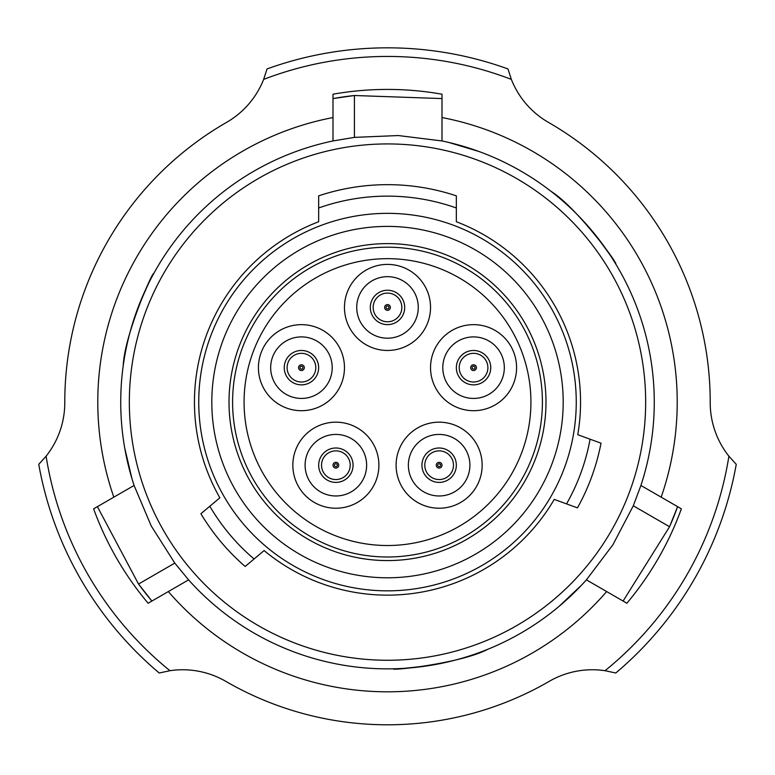 <?xml version="1.0" encoding="UTF-8"?>
<svg xmlns="http://www.w3.org/2000/svg" width="775" height="775" viewBox="0 0 775 775"><rect width="100%" height="100%" fill="white"/><g stroke="black" fill="none" stroke-linecap="round" stroke-linejoin="round"><path stroke-width="1.16" d="M645.662 402.089A258.162 258.162 0 0 0 387.5 143.927A258.162 258.162 0 0 0 129.338 402.089A258.162 258.162 0 0 0 387.5 660.261A258.162 258.162 0 0 0 645.662 402.089M456.339 207.981A205.956 205.956 0 0 0 318.661 207.981L318.661 195.852A217.436 217.436 0 0 1 456.339 195.852L456.339 221.737A193.053 193.053 0 0 1 577.772 434.717L601.012 443.174A217.436 217.436 0 0 1 577.472 507.867L566.544 503.886A205.956 205.956 0 0 0 590.085 439.202M245.162 566.467A217.436 217.436 0 0 1 200.909 513.728L209.822 506.249A205.956 205.956 0 0 0 254.074 558.988L245.162 566.467M566.544 503.886L554.232 499.41A193.053 193.053 0 0 1 264.11 550.56L254.074 558.988M209.822 506.249L219.858 497.821A193.053 193.053 0 0 1 318.661 221.737L318.661 207.981M576.251 402.089A188.751 188.751 0 0 0 387.5 213.348A188.751 188.751 0 0 0 198.749 402.089A188.751 188.751 0 0 0 387.5 590.841A188.751 188.751 0 0 0 576.251 402.089M563.192 402.089A175.693 175.693 0 0 1 387.5 577.792A175.693 175.693 0 0 1 211.807 402.089A175.693 175.693 0 0 1 387.5 226.397A175.693 175.693 0 0 1 563.192 402.089M229.013 402.089A158.487 158.487 0 0 0 387.5 560.577A158.487 158.487 0 0 0 545.988 402.089A158.487 158.487 0 0 0 387.5 243.612A158.487 158.487 0 0 0 229.013 402.089M542.403 402.089A154.903 154.903 0 0 0 387.5 247.196A154.903 154.903 0 0 0 232.597 402.089A154.903 154.903 0 0 0 387.5 556.993A154.903 154.903 0 0 0 542.403 402.089M530.923 402.089A143.423 143.423 0 0 0 387.5 258.666A143.423 143.423 0 0 0 244.077 402.089A143.423 143.423 0 0 0 387.5 545.523A143.423 143.423 0 0 0 530.923 402.089M396.103 465.203A43.032 43.032 0 0 0 439.134 508.226A43.032 43.032 0 0 0 482.157 465.203A43.032 43.032 0 0 0 439.134 422.172A43.032 43.032 0 0 0 396.103 465.203M258.414 367.67A43.032 43.032 0 0 0 301.446 410.702A43.032 43.032 0 0 0 344.468 367.67A43.032 43.032 0 0 0 301.446 324.647A43.032 43.032 0 0 0 258.414 367.67M344.468 307.433A43.032 43.032 0 0 0 387.5 350.465A43.032 43.032 0 0 0 430.532 307.433A43.032 43.032 0 0 0 387.5 264.401A43.032 43.032 0 0 0 344.468 307.433M292.843 465.203A43.032 43.032 0 0 0 335.866 508.226A43.032 43.032 0 0 0 378.897 465.203A43.032 43.032 0 0 0 335.866 422.172A43.032 43.032 0 0 0 292.843 465.203M430.532 367.67A43.032 43.032 0 0 0 473.554 410.702A43.032 43.032 0 0 0 516.586 367.67A43.032 43.032 0 0 0 473.554 324.647A43.032 43.032 0 0 0 430.532 367.67M504.322 367.67A30.768 30.768 0 0 0 473.554 336.902A30.768 30.768 0 0 0 442.787 367.67A30.768 30.768 0 0 0 473.554 398.437A30.768 30.768 0 0 0 504.322 367.67M469.902 465.203A30.768 30.768 0 0 0 439.134 434.426A30.768 30.768 0 0 0 408.367 465.203A30.768 30.768 0 0 0 439.134 495.971A30.768 30.768 0 0 0 469.902 465.203M366.633 465.203A30.768 30.768 0 0 0 335.866 434.426A30.768 30.768 0 0 0 305.098 465.203A30.768 30.768 0 0 0 335.866 495.971A30.768 30.768 0 0 0 366.633 465.203M332.213 367.67A30.768 30.768 0 0 0 301.446 336.902A30.768 30.768 0 0 0 270.678 367.67A30.768 30.768 0 0 0 301.446 398.437A30.768 30.768 0 0 0 332.213 367.67M418.267 307.433A30.768 30.768 0 0 0 387.5 276.665A30.768 30.768 0 0 0 356.733 307.433A30.768 30.768 0 0 0 387.5 338.2A30.768 30.768 0 0 0 418.267 307.433M387.5 324.628A17.195 17.195 0 0 1 370.305 307.433A17.195 17.195 0 0 1 387.5 290.238A17.195 17.195 0 0 1 404.695 307.433A17.195 17.195 0 0 1 387.5 324.628M377.134 317.343A14.347 14.347 0 0 1 377.59 297.067A14.347 14.347 0 0 1 397.866 297.522A14.347 14.347 0 0 1 397.41 317.798A14.347 14.347 0 0 1 377.134 317.343A14.347 14.347 0 0 1 377.59 297.067A14.347 14.347 0 0 1 397.866 297.522M301.446 384.865A17.195 17.195 0 0 1 284.251 367.67A17.195 17.195 0 0 1 301.446 350.474A17.195 17.195 0 0 1 318.641 367.67A17.195 17.195 0 0 1 301.446 384.865M291.08 377.58A14.347 14.347 0 0 1 291.536 357.304A14.347 14.347 0 0 1 311.812 357.759A14.347 14.347 0 0 1 311.356 378.035A14.347 14.347 0 0 1 291.08 377.58A14.347 14.347 0 0 1 291.536 357.304A14.347 14.347 0 0 1 311.812 357.759M335.866 482.399A17.195 17.195 0 0 1 318.67 465.203A17.195 17.195 0 0 1 335.866 447.998A17.195 17.195 0 0 1 353.061 465.203A17.195 17.195 0 0 1 335.866 482.399M325.5 475.114A14.347 14.347 0 0 1 325.955 454.838A14.347 14.347 0 0 1 346.231 455.283A14.347 14.347 0 0 1 345.776 475.569A14.347 14.347 0 0 1 325.5 475.114A14.347 14.347 0 0 1 325.955 454.838A14.347 14.347 0 0 1 346.231 455.283M439.134 482.399A17.195 17.195 0 0 1 421.939 465.203A17.195 17.195 0 0 1 439.134 447.998A17.195 17.195 0 0 1 456.33 465.203A17.195 17.195 0 0 1 439.134 482.399M428.769 475.114A14.347 14.347 0 0 1 429.224 454.838A14.347 14.347 0 0 1 449.5 455.283A14.347 14.347 0 0 1 449.045 475.569A14.347 14.347 0 0 1 428.769 475.114A14.347 14.347 0 0 1 429.224 454.838A14.347 14.347 0 0 1 449.5 455.283M473.554 384.865A17.195 17.195 0 0 1 456.359 367.67A17.195 17.195 0 0 1 473.554 350.474A17.195 17.195 0 0 1 490.749 367.67A17.195 17.195 0 0 1 473.554 384.865M463.188 377.58A14.347 14.347 0 0 1 463.644 357.304A14.347 14.347 0 0 1 483.92 357.759A14.347 14.347 0 0 1 483.464 378.035A14.347 14.347 0 0 1 463.188 377.58A14.347 14.347 0 0 1 463.644 357.304A14.347 14.347 0 0 1 483.92 357.759M472.566 366.633A1.434 1.434 0 0 0 472.517 368.658A1.434 1.434 0 0 0 474.542 368.706A1.434 1.434 0 0 0 474.591 366.682A1.434 1.434 0 0 0 472.566 366.633M438.146 464.167A1.434 1.434 0 0 0 438.098 466.192A1.434 1.434 0 0 0 440.123 466.24A1.434 1.434 0 0 0 440.171 464.206A1.434 1.434 0 0 0 438.146 464.167M334.877 464.167A1.434 1.434 0 0 0 334.829 466.192A1.434 1.434 0 0 0 336.854 466.24A1.434 1.434 0 0 0 336.902 464.206A1.434 1.434 0 0 0 334.877 464.167M300.458 366.633A1.434 1.434 0 0 0 300.409 368.658A1.434 1.434 0 0 0 302.434 368.706A1.434 1.434 0 0 0 302.483 366.682A1.434 1.434 0 0 0 300.458 366.633M386.512 306.396A1.434 1.434 0 0 0 386.463 308.421A1.434 1.434 0 0 0 388.488 308.469A1.434 1.434 0 0 0 388.537 306.445A1.434 1.434 0 0 0 386.512 306.396M64.79 402.564A322.71 322.71 0 0 1 226.552 122.392A86.054 86.054 0 0 0 263.655 79.389A345.65 345.65 0 0 1 511.345 79.389A86.054 86.054 0 0 0 548.467 122.402A322.71 322.71 0 0 1 710.21 402.535A86.054 86.054 0 0 0 728.897 456.194A345.65 345.65 0 0 1 605.052 670.695A86.054 86.054 0 0 0 549.233 681.341A322.71 322.71 0 0 1 225.767 681.341A86.054 86.054 0 0 0 169.948 670.695A345.65 345.65 0 0 1 46.103 456.194A86.054 86.054 0 0 0 64.79 402.535A322.71 322.71 0 0 1 226.532 122.402M640.906 485.47A266.774 266.774 0 0 0 442.002 140.953L398.331 135.547L354.417 137.378L332.998 140.953A266.774 266.774 0 0 0 134.094 485.47L151.241 525.983L174.792 563.096L188.596 579.865A266.774 266.774 0 0 0 586.404 579.865L612.918 544.748L633.291 505.794L640.906 485.47L661.172 497.163A289.714 289.714 0 0 0 442.002 117.548L442.002 140.953M558.678 606.709L581.628 585.067M487.921 649.237C461.454 663.274 390.823 671.014 393.138 668.806C394.688 669.377 407.127 668.244 430.464 665.376M124.717 448.028L131.973 478.727M188.596 579.865L168.33 591.567A289.714 289.714 0 0 0 606.67 591.567L586.404 579.865M123.254 365.49C124.339 335.556 152.946 270.514 153.702 273.623C152.433 274.67 147.192 286.014 138.008 307.656M479.115 151.542L448.899 142.484M551.325 191.551C576.697 207.448 618.712 264.711 615.66 263.849C615.389 262.231 608.172 252.02 594.028 233.246M332.998 140.953L332.998 117.548A289.714 289.714 0 0 0 113.828 497.163L134.094 485.47M113.828 497.163L93.62 508.836A312.664 312.664 0 0 0 148.122 603.231L168.33 591.567M442.002 117.548L442.002 94.211A312.664 312.664 0 0 0 332.998 94.211L332.998 117.548M606.67 591.567L626.878 603.231A312.664 312.664 0 0 0 681.38 508.836L661.172 497.163M605.052 670.695L615.776 673A354.262 354.262 0 0 0 736.25 464.332L728.897 456.194M511.345 79.389L507.974 68.946A354.262 354.262 0 0 0 267.026 68.946L263.655 79.389M46.103 456.194L38.75 464.332A354.262 354.262 0 0 0 159.224 673L169.948 670.695M354.417 137.378L354.417 95.509A308.363 308.363 0 0 0 332.998 98.58L354.417 95.509L442.002 98.58M174.792 563.096L138.531 584.04A308.363 308.363 0 0 0 151.9 601.051L138.531 584.04L97.398 506.647M633.291 505.794L669.552 526.738A308.363 308.363 0 0 0 677.602 506.647L669.552 526.738L623.1 601.051M389.573 305.447A2.868 2.868 0 0 0 385.514 305.36A2.868 2.868 0 0 0 385.427 309.419A2.868 2.868 0 0 0 389.486 309.506A2.868 2.868 0 0 0 389.573 305.447M303.519 365.684A2.868 2.868 0 0 0 299.46 365.597A2.868 2.868 0 0 0 299.373 369.656A2.868 2.868 0 0 0 303.432 369.743A2.868 2.868 0 0 0 303.519 365.684M337.939 463.218A2.868 2.868 0 0 0 333.88 463.13A2.868 2.868 0 0 0 333.793 467.18A2.868 2.868 0 0 0 337.852 467.277A2.868 2.868 0 0 0 337.939 463.218M441.207 463.218A2.868 2.868 0 0 0 437.148 463.13A2.868 2.868 0 0 0 437.061 467.18A2.868 2.868 0 0 0 441.12 467.277A2.868 2.868 0 0 0 441.207 463.218M475.627 365.684A2.868 2.868 0 0 0 471.568 365.597A2.868 2.868 0 0 0 471.481 369.656A2.868 2.868 0 0 0 475.54 369.743A2.868 2.868 0 0 0 475.627 365.684"/></g></svg>
